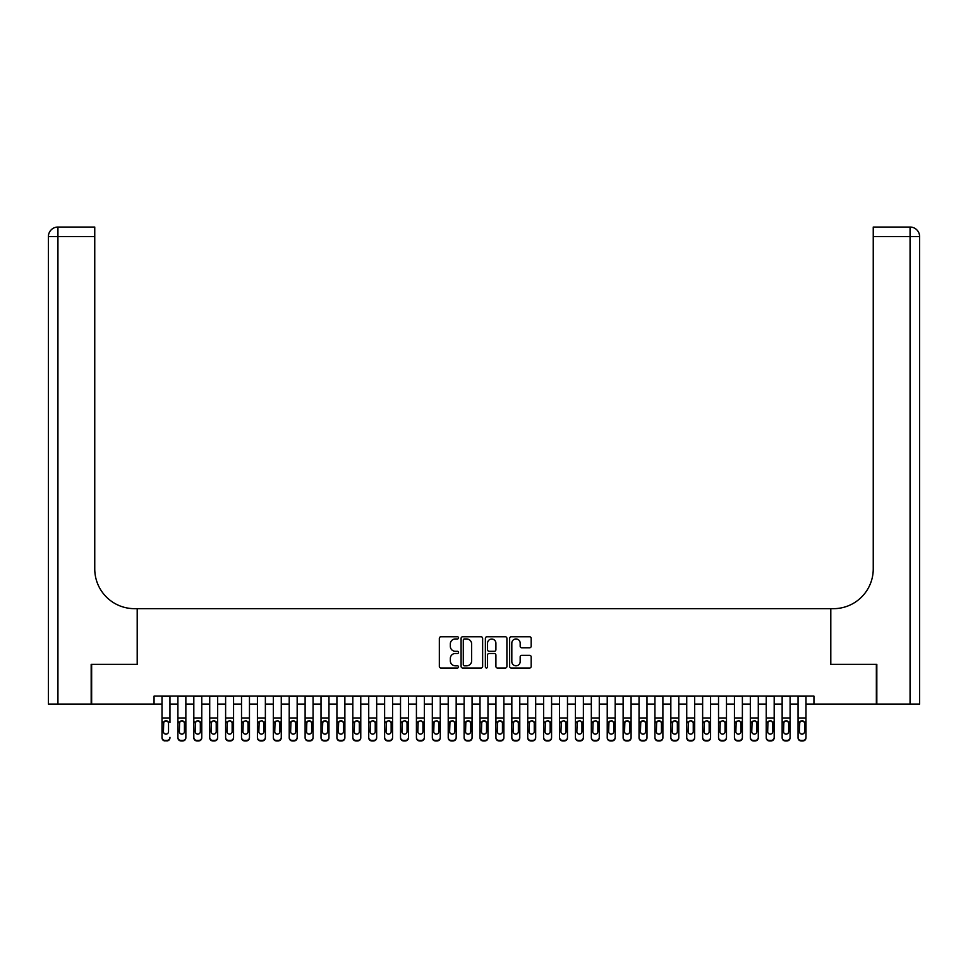 <?xml version="1.0" encoding="UTF-8"?>
<svg xmlns="http://www.w3.org/2000/svg" width="968" height="968" viewBox="0 0 968 968"><rect width="100%" height="100%" fill="white"/><g stroke="black" fill="none" stroke-linecap="round" stroke-linejoin="round"><path stroke-width="1.45" d="M458.554 637.876A1.089 1.089 0 0 0 457.465 636.787L440.888 636.787A1.561 1.561 0 0 0 439.327 638.348L439.327 666.432A1.561 1.561 0 0 0 440.888 667.993L457.465 667.993A1.089 1.089 0 0 0 458.554 666.904A1.089 1.089 0 0 0 457.465 665.815L455.323 665.815A4.997 4.997 0 0 1 450.326 660.817L450.326 658.47A4.997 4.997 0 0 1 455.323 653.485L457.465 653.485A1.089 1.089 0 0 0 458.554 652.384A1.089 1.089 0 0 0 457.465 651.295L455.323 651.295A4.997 4.997 0 0 1 450.326 646.297L450.326 643.962A4.997 4.997 0 0 1 455.323 638.965L457.465 638.965A1.089 1.089 0 0 0 458.554 637.876M529.617 647.786A1.561 1.561 0 0 0 531.178 646.225L531.178 638.348A1.561 1.561 0 0 0 529.617 636.787L511.201 636.787A1.561 1.561 0 0 0 509.64 638.348L509.64 666.432A1.561 1.561 0 0 0 511.201 667.993L529.617 667.993A1.561 1.561 0 0 0 531.178 666.432L531.178 656.909A1.561 1.561 0 0 0 529.617 655.348L521.728 655.348A1.561 1.561 0 0 0 520.167 656.909L520.167 661.64A4.175 4.175 0 0 1 515.992 665.815A4.175 4.175 0 0 1 511.818 661.64L511.818 643.139A4.175 4.175 0 0 1 515.992 638.965A4.175 4.175 0 0 1 520.167 643.139L520.167 646.225A1.561 1.561 0 0 0 521.728 647.786L529.617 647.786M154.057 704.063L91.645 704.063L91.645 664.314L137.359 664.314L137.359 608.666L830.641 608.666L830.641 664.314L876.355 664.314L876.355 704.063L813.943 704.063L813.943 696.113L154.057 696.113L154.057 704.063L162.007 704.063M482.633 638.348A1.561 1.561 0 0 0 481.072 636.787L462.656 636.787A1.561 1.561 0 0 0 461.095 638.348L461.095 666.432A1.561 1.561 0 0 0 462.656 667.993L481.072 667.993A1.561 1.561 0 0 0 482.633 666.432L482.633 638.348M486.928 636.787L505.344 636.787A1.561 1.561 0 0 1 506.905 638.348L506.905 666.432A1.561 1.561 0 0 1 505.344 667.993L497.467 667.993A1.561 1.561 0 0 1 495.906 666.432L495.906 655.046A1.561 1.561 0 0 0 494.346 653.485L489.106 653.485A1.561 1.561 0 0 0 487.545 655.046L487.545 666.904A1.089 1.089 0 0 1 486.456 667.993A1.089 1.089 0 0 1 485.367 666.904L485.367 638.348A1.561 1.561 0 0 1 486.928 636.787M169.957 704.063L177.906 704.063M185.856 704.063L193.818 704.063M201.767 704.063L209.717 704.063M217.667 704.063L225.617 704.063M233.566 704.063L241.516 704.063M249.466 704.063L257.415 704.063M265.365 704.063L273.315 704.063M281.264 704.063L289.214 704.063M297.164 704.063L305.114 704.063M313.063 704.063L321.013 704.063M328.963 704.063L336.912 704.063M344.874 704.063L352.824 704.063M360.774 704.063L368.723 704.063M376.673 704.063L384.623 704.063M392.572 704.063L400.522 704.063M408.472 704.063L416.421 704.063M424.371 704.063L432.321 704.063M440.271 704.063L448.22 704.063M456.17 704.063L464.12 704.063M472.069 704.063L480.019 704.063M487.981 704.063L495.931 704.063M503.88 704.063L511.83 704.063M519.78 704.063L527.729 704.063M535.679 704.063L543.629 704.063M551.578 704.063L559.528 704.063M567.478 704.063L575.428 704.063M583.377 704.063L591.327 704.063M599.277 704.063L607.226 704.063M615.176 704.063L623.126 704.063M631.088 704.063L639.037 704.063M646.987 704.063L654.937 704.063M662.886 704.063L670.836 704.063M678.786 704.063L686.735 704.063M694.685 704.063L702.635 704.063M710.585 704.063L718.534 704.063M726.484 704.063L734.434 704.063M742.383 704.063L750.333 704.063M758.283 704.063L766.232 704.063M774.182 704.063L782.144 704.063M790.094 704.063L798.043 704.063M805.993 704.063L813.943 704.063M464.374 638.965A1.089 1.089 0 0 0 463.285 640.054L463.285 664.713A1.089 1.089 0 0 0 464.374 665.815L466.636 665.815A4.997 4.997 0 0 0 471.634 660.817L471.634 643.962A4.997 4.997 0 0 0 466.636 638.965L464.374 638.965M495.906 643.224A4.175 4.175 0 0 0 491.72 639.049A4.175 4.175 0 0 0 487.545 643.224L487.545 649.734A1.561 1.561 0 0 0 489.106 651.295L494.346 651.295A1.561 1.561 0 0 0 495.906 649.734L495.906 643.224M162.007 696.113L162.007 737.301A3.182 3.158 -0 0 0 165.189 740.46L166.786 740.46A3.182 3.158 -0 0 0 169.957 737.301L169.957 737.798A3.182 3.158 180 0 1 166.786 740.956L166.786 740.46M169.957 722.576L169.957 696.113M168.529 731.626L168.529 723.253L168.529 731.626A2.541 2.529 180 0 1 165.988 734.143A2.541 2.529 180 0 0 168.529 731.626M163.447 732.123L163.447 731.626A2.541 2.529 180 0 0 165.988 734.143M164.657 721.063L163.447 723.048M167.319 721.063L165.988 720.688L168.251 722.08L168.529 723.253M165.189 740.46L166.786 740.956M165.189 740.956A3.182 3.158 180 0 1 162.007 737.798L162.007 737.301M162.007 722.08L163.725 722.08L163.447 731.626M163.725 722.08L165.988 720.688M91.173 664.314L137.202 664.314L137.202 608.666L134.504 608.666A39.748 39.748 0 0 1 94.755 568.906L94.755 236.579L57.935 236.579L57.935 704.063L91.173 704.063L91.173 664.314M57.935 704.063L48.4 704.063L48.4 236.579A9.535 9.535 0 0 1 57.935 227.044L94.755 227.044L94.755 236.579M94.755 227.044L57.935 227.044A9.535 9.535 0 0 0 48.4 236.579L57.935 236.579L57.935 227.044M134.504 608.666A39.748 39.748 0 0 1 94.755 568.906M910.065 704.063L910.065 236.579L919.6 236.579A9.535 9.535 0 0 0 910.065 227.044A9.535 9.535 0 0 1 919.6 236.579L919.6 704.063L876.826 704.063L876.826 664.314L830.798 664.314L830.798 608.666L833.496 608.666A39.748 39.748 0 0 0 873.245 568.906L873.245 227.044L910.065 227.044L873.245 227.044M833.496 608.666A39.748 39.748 0 0 0 873.245 568.906M177.906 722.576L177.906 737.301A3.182 3.158 0 0 0 181.089 740.46L182.686 740.46A3.182 3.158 0 0 0 185.856 737.301L185.856 737.798A3.182 3.158 180 0 1 182.686 740.956L182.686 740.46M184.428 731.626L184.428 723.253L184.428 731.626A2.541 2.529 180 0 1 181.887 734.143A2.541 2.529 180 0 0 184.428 731.626M179.346 732.123L179.346 731.626A2.541 2.529 180 0 0 181.887 734.143M180.556 721.063L179.346 723.048M183.218 721.063L181.887 720.688L184.15 722.08L184.428 723.253M193.818 722.576L193.818 737.301A3.182 3.158 0 0 0 196.988 740.46L198.585 740.46A3.182 3.158 0 0 0 201.767 737.301L201.767 737.798A3.182 3.158 180 0 1 198.585 740.956L198.585 740.46M200.328 731.626L200.328 723.253L200.328 731.626A2.541 2.529 180 0 1 197.787 734.143A2.541 2.529 180 0 0 200.328 731.626M195.246 732.123L195.246 731.626A2.541 2.529 180 0 0 197.787 734.143M196.456 721.063L195.246 723.048M199.118 721.063L197.787 720.688L200.049 722.08L200.328 723.253M209.717 722.576L209.717 737.301A3.182 3.158 0 0 0 212.887 740.46L214.485 740.46A3.182 3.158 0 0 0 217.667 737.301L217.667 737.798A3.182 3.158 180 0 1 214.485 740.956L214.485 740.46M216.227 731.626L216.227 723.253L216.227 731.626A2.541 2.529 180 0 1 213.686 734.143A2.541 2.529 180 0 0 216.227 731.626M211.145 732.123L211.145 731.626A2.541 2.529 180 0 0 213.686 734.143M212.355 721.063L211.145 723.048M215.017 721.063L213.686 720.688L215.949 722.08L216.227 723.253M225.617 722.576L225.617 737.301A3.182 3.158 0 0 0 228.799 740.46L230.384 740.46A3.182 3.158 0 0 0 233.566 737.301L233.566 737.798A3.182 3.158 180 0 1 230.384 740.956L230.384 740.46M232.138 731.626L232.138 723.253L232.138 731.626A2.541 2.529 180 0 1 229.585 734.143A2.541 2.529 180 0 0 232.138 731.626M227.044 732.123L227.044 731.626A2.541 2.529 180 0 0 229.585 734.143M228.267 721.063L227.044 723.048M230.916 721.063L229.585 720.688L231.848 722.08L232.138 723.253M185.856 696.113L185.856 737.798M177.906 696.113L177.906 737.798A3.182 3.158 180 0 0 181.089 740.956L182.686 740.956M177.906 722.08L179.624 722.08L179.346 731.626M179.624 722.08L181.887 720.688M201.767 696.113L201.767 737.798M193.818 696.113L193.818 737.798A3.182 3.158 180 0 0 196.988 740.956L198.585 740.956M193.818 722.08L195.524 722.08L195.246 731.626M195.524 722.08L197.787 720.688M217.667 696.113L217.667 737.798M209.717 696.113L209.717 737.798A3.182 3.158 180 0 0 212.887 740.956L214.485 740.956M209.717 722.08L211.423 722.08L211.145 731.626M211.423 722.08L213.686 720.688M233.566 696.113L233.566 737.798M225.617 696.113L225.617 737.798A3.182 3.158 180 0 0 228.799 740.956L230.384 740.956M225.617 722.08L227.323 722.08L227.044 731.626M227.323 722.08L229.585 720.688M241.516 722.576L241.516 737.301A3.182 3.158 0 0 0 244.698 740.46L246.283 740.46A3.182 3.158 0 0 0 249.466 737.301L249.466 737.798A3.182 3.158 180 0 1 246.283 740.956L246.283 740.46M248.038 731.626L248.038 723.253L248.038 731.626A2.541 2.529 180 0 1 245.485 734.143A2.541 2.529 180 0 0 248.038 731.626M242.944 732.123L242.944 731.626A2.541 2.529 180 0 0 245.485 734.143M244.166 721.063L242.944 723.048M246.816 721.063L245.485 720.688L247.748 722.08L248.038 723.253M249.466 696.113L249.466 737.798M241.516 696.113L241.516 737.798A3.182 3.158 180 0 0 244.698 740.956L246.283 740.956M241.516 722.08L243.222 722.08L242.944 731.626M243.222 722.08L245.485 720.688M257.415 722.576L257.415 737.301A3.182 3.158 0 0 0 260.598 740.46L262.183 740.46A3.182 3.158 0 0 0 265.365 737.301L265.365 737.798A3.182 3.158 180 0 1 262.183 740.956L262.183 740.46M263.937 731.626L263.937 723.253L263.937 731.626A2.541 2.529 180 0 1 261.384 734.143A2.541 2.529 180 0 0 263.937 731.626M258.843 732.123L258.843 731.626A2.541 2.529 180 0 0 261.384 734.143M260.065 721.063L258.843 723.048M262.715 721.063L261.384 720.688L263.647 722.08L263.937 723.253M265.365 696.113L265.365 737.798M257.415 696.113L257.415 737.798A3.182 3.158 180 0 0 260.598 740.956L262.183 740.956M257.415 722.08L259.134 722.08L258.843 731.626M259.134 722.08L261.384 720.688M273.315 722.576L273.315 737.301A3.182 3.158 0 0 0 276.497 740.46L278.082 740.46A3.182 3.158 0 0 0 281.264 737.301L281.264 737.798A3.182 3.158 180 0 1 278.082 740.956L278.082 740.46M279.837 731.626L279.837 723.253L279.837 731.626A2.541 2.529 180 0 1 277.296 734.143A2.541 2.529 180 0 0 279.837 731.626M274.743 732.123L274.743 731.626A2.541 2.529 180 0 0 277.296 734.143M275.965 721.063L274.743 723.048M278.615 721.063L277.296 720.688L279.558 722.08L279.837 723.253M281.264 696.113L281.264 737.798M273.315 696.113L273.315 737.798A3.182 3.158 180 0 0 276.497 740.956L278.082 740.956M273.315 722.08L275.033 722.08L274.743 731.626M275.033 722.08L277.296 720.688M289.214 722.576L289.214 737.301A3.182 3.158 0 0 0 292.397 740.46L293.982 740.46A3.182 3.158 0 0 0 297.164 737.301L297.164 737.798A3.182 3.158 180 0 1 293.982 740.956L293.982 740.46M295.736 731.626L295.736 723.253L295.736 731.626A2.541 2.529 180 0 1 293.195 734.143A2.541 2.529 180 0 0 295.736 731.626M290.642 732.123L290.642 731.626A2.541 2.529 180 0 0 293.195 734.143M291.864 721.063L290.642 723.048M294.514 721.063L293.195 720.688L295.458 722.08L295.736 723.253M297.164 696.113L297.164 737.798M289.214 696.113L289.214 737.798A3.182 3.158 180 0 0 292.397 740.956L293.982 740.956M289.214 722.08L290.932 722.08L290.642 731.626M290.932 722.08L293.195 720.688M305.114 722.576L305.114 737.301A3.182 3.158 0 0 0 308.296 740.46L309.893 740.46A3.182 3.158 0 0 0 313.063 737.301L313.063 737.798A3.182 3.158 180 0 1 309.893 740.956L309.893 740.46M311.635 731.626L311.635 723.253L311.635 731.626A2.541 2.529 180 0 1 309.094 734.143A2.541 2.529 180 0 0 311.635 731.626M306.553 732.123L306.553 731.626A2.541 2.529 180 0 0 309.094 734.143M307.763 721.063L306.553 723.048M310.425 721.063L309.094 720.688L311.357 722.08L311.635 723.253M313.063 696.113L313.063 737.798M305.114 696.113L305.114 737.798A3.182 3.158 180 0 0 308.296 740.956L309.893 740.956M305.114 722.08L306.832 722.08L306.553 731.626M306.832 722.08L309.094 720.688M321.013 722.576L321.013 737.301A3.182 3.158 0 0 0 324.195 740.46L325.793 740.46A3.182 3.158 0 0 0 328.963 737.301L328.963 737.798A3.182 3.158 180 0 1 325.793 740.956L325.793 740.46M327.535 731.626L327.535 723.253L327.535 731.626A2.541 2.529 180 0 1 324.994 734.143A2.541 2.529 180 0 0 327.535 731.626M322.453 732.123L322.453 731.626A2.541 2.529 180 0 0 324.994 734.143M323.663 721.063L322.453 723.048M326.325 721.063L324.994 720.688L327.257 722.08L327.535 723.253M328.963 696.113L328.963 737.798M321.013 696.113L321.013 737.798A3.182 3.158 180 0 0 324.195 740.956L325.793 740.956M321.013 722.08L322.731 722.08L322.453 731.626M322.731 722.08L324.994 720.688M336.912 722.576L336.912 737.301A3.182 3.158 0 0 0 340.095 740.46L341.692 740.46A3.182 3.158 0 0 0 344.874 737.301L344.874 737.798A3.182 3.158 180 0 1 341.692 740.956L341.692 740.46M343.434 731.626L343.434 723.253L343.434 731.626A2.541 2.529 180 0 1 340.893 734.143A2.541 2.529 180 0 0 343.434 731.626M338.352 732.123L338.352 731.626A2.541 2.529 180 0 0 340.893 734.143M339.562 721.063L338.352 723.048M342.224 721.063L340.893 720.688L343.156 722.08L343.434 723.253M344.874 696.113L344.874 737.798M336.912 696.113L336.912 737.798A3.182 3.158 180 0 0 340.095 740.956L341.692 740.956M336.912 722.08L338.631 722.08L338.352 731.626M338.631 722.08L340.893 720.688M352.824 722.576L352.824 737.301A3.182 3.158 0 0 0 355.994 740.46L357.591 740.46A3.182 3.158 0 0 0 360.774 737.301L360.774 737.798A3.182 3.158 180 0 1 357.591 740.956L357.591 740.46M359.334 731.626L359.334 723.253L359.334 731.626A2.541 2.529 180 0 1 356.793 734.143A2.541 2.529 180 0 0 359.334 731.626M354.252 732.123L354.252 731.626A2.541 2.529 180 0 0 356.793 734.143M355.462 721.063L354.252 723.048M358.124 721.063L356.793 720.688L359.055 722.08L359.334 723.253M360.774 696.113L360.774 737.798M352.824 696.113L352.824 737.798A3.182 3.158 180 0 0 355.994 740.956L357.591 740.956M352.824 722.08L354.53 722.08L354.252 731.626M354.53 722.08L356.793 720.688M368.723 722.576L368.723 737.301A3.182 3.158 0 0 0 371.906 740.46L373.491 740.46A3.182 3.158 0 0 0 376.673 737.301L376.673 737.798A3.182 3.158 180 0 1 373.491 740.956L373.491 740.46M375.233 731.626L375.233 723.253L375.233 731.626A2.541 2.529 180 0 1 372.692 734.143A2.541 2.529 180 0 0 375.233 731.626M370.151 732.123L370.151 731.626A2.541 2.529 180 0 0 372.692 734.143M371.373 721.063L370.151 723.048M374.023 721.063L372.692 720.688L374.955 722.08L375.233 723.253M376.673 696.113L376.673 737.798M368.723 696.113L368.723 737.798A3.182 3.158 180 0 0 371.906 740.956L373.491 740.956M368.723 722.08L370.429 722.08L370.151 731.626M370.429 722.08L372.692 720.688M384.623 722.576L384.623 737.301A3.182 3.158 0 0 0 387.805 740.46L389.39 740.46A3.182 3.158 0 0 0 392.572 737.301L392.572 737.798A3.182 3.158 180 0 1 389.39 740.956L389.39 740.46M391.145 731.626L391.145 723.253L391.145 731.626A2.541 2.529 180 0 1 388.591 734.143A2.541 2.529 180 0 0 391.145 731.626M386.05 732.123L386.05 731.626A2.541 2.529 180 0 0 388.591 734.143M387.273 721.063L386.05 723.048M389.923 721.063L388.591 720.688L390.854 722.08L391.145 723.253M392.572 696.113L392.572 737.798M384.623 696.113L384.623 737.798A3.182 3.158 180 0 0 387.805 740.956L389.39 740.956M384.623 722.08L386.329 722.08L386.05 731.626M386.329 722.08L388.591 720.688M400.522 722.576L400.522 737.301A3.182 3.158 0 0 0 403.704 740.46L405.289 740.46A3.182 3.158 0 0 0 408.472 737.301L408.472 737.798A3.182 3.158 180 0 1 405.289 740.956L405.289 740.46M407.044 731.626L407.044 723.253L407.044 731.626A2.541 2.529 180 0 1 404.491 734.143A2.541 2.529 180 0 0 407.044 731.626M401.95 732.123L401.95 731.626A2.541 2.529 180 0 0 404.491 734.143M403.172 721.063L401.95 723.048M405.822 721.063L404.491 720.688L406.754 722.08L407.044 723.253M408.472 696.113L408.472 737.798M400.522 696.113L400.522 737.798A3.182 3.158 180 0 0 403.704 740.956L405.289 740.956M400.522 722.08L402.228 722.08L401.95 731.626M402.228 722.08L404.491 720.688M416.421 722.576L416.421 737.301A3.182 3.158 0 0 0 419.604 740.46L421.189 740.46A3.182 3.158 0 0 0 424.371 737.301L424.371 737.798A3.182 3.158 180 0 1 421.189 740.956L421.189 740.46M422.943 731.626L422.943 723.253L422.943 731.626A2.541 2.529 180 0 1 420.402 734.143A2.541 2.529 180 0 0 422.943 731.626M417.849 732.123L417.849 731.626A2.541 2.529 180 0 0 420.402 734.143M419.071 721.063L417.849 723.048M421.721 721.063L420.402 720.688L422.665 722.08L422.943 723.253M424.371 696.113L424.371 737.798M416.421 696.113L416.421 737.798A3.182 3.158 180 0 0 419.604 740.956L421.189 740.956M416.421 722.08L418.14 722.08L417.849 731.626M418.14 722.08L420.402 720.688M432.321 722.576L432.321 737.301A3.182 3.158 0 0 0 435.503 740.46L437.088 740.46A3.182 3.158 0 0 0 440.271 737.301L440.271 737.798A3.182 3.158 180 0 1 437.088 740.956L437.088 740.46M438.843 731.626L438.843 723.253L438.843 731.626A2.541 2.529 180 0 1 436.302 734.143A2.541 2.529 180 0 0 438.843 731.626M433.749 732.123L433.749 731.626A2.541 2.529 180 0 0 436.302 734.143M434.971 721.063L433.749 723.048M437.621 721.063L436.302 720.688L438.564 722.08L438.843 723.253M440.271 696.113L440.271 737.798M432.321 696.113L432.321 737.798A3.182 3.158 180 0 0 435.503 740.956L437.088 740.956M432.321 722.08L434.039 722.08L433.749 731.626M434.039 722.08L436.302 720.688M448.22 722.576L448.22 737.301A3.182 3.158 0 0 0 451.403 740.46L452.988 740.46A3.182 3.158 0 0 0 456.17 737.301L456.17 737.798A3.182 3.158 180 0 1 452.988 740.956L452.988 740.46M454.742 731.626L454.742 723.253L454.742 731.626A2.541 2.529 180 0 1 452.201 734.143A2.541 2.529 180 0 0 454.742 731.626M449.66 732.123L449.66 731.626A2.541 2.529 180 0 0 452.201 734.143M450.87 721.063L449.66 723.048M453.52 721.063L452.201 720.688L454.464 722.08L454.742 723.253M456.17 696.113L456.17 737.798M448.22 696.113L448.22 737.798A3.182 3.158 180 0 0 451.403 740.956L452.988 740.956M448.22 722.08L449.939 722.08L449.66 731.626M449.939 722.08L452.201 720.688M464.12 722.576L464.12 737.301A3.182 3.158 0 0 0 467.302 740.46L468.899 740.46A3.182 3.158 0 0 0 472.069 737.301L472.069 737.798A3.182 3.158 180 0 1 468.899 740.956L468.899 740.46M470.642 731.626L470.642 723.253L470.642 731.626A2.541 2.529 180 0 1 468.101 734.143A2.541 2.529 180 0 0 470.642 731.626M465.56 732.123L465.56 731.626A2.541 2.529 180 0 0 468.101 734.143M466.77 721.063L465.56 723.048M469.432 721.063L468.101 720.688L470.363 722.08L470.642 723.253M472.069 696.113L472.069 737.798M464.12 696.113L464.12 737.798A3.182 3.158 180 0 0 467.302 740.956L468.899 740.956M464.12 722.08L465.838 722.08L465.56 731.626M465.838 722.08L468.101 720.688M480.019 722.576L480.019 737.301A3.182 3.158 0 0 0 483.201 740.46L484.799 740.46A3.182 3.158 0 0 0 487.981 737.301L487.981 737.798A3.182 3.158 180 0 1 484.799 740.956L484.799 740.46M486.541 731.626L486.541 723.253L486.541 731.626A2.541 2.529 180 0 1 484 734.143A2.541 2.529 180 0 0 486.541 731.626M481.459 732.123L481.459 731.626A2.541 2.529 180 0 0 484 734.143M482.669 721.063L481.459 723.048M485.331 721.063L484 720.688L486.263 722.08L486.541 723.253M487.981 696.113L487.981 737.798M480.019 696.113L480.019 737.798A3.182 3.158 180 0 0 483.201 740.956L484.799 740.956M480.019 722.08L481.737 722.08L481.459 731.626M481.737 722.08L484 720.688M495.931 722.576L495.931 737.301A3.182 3.158 0 0 0 499.101 740.46L500.698 740.46A3.182 3.158 0 0 0 503.88 737.301L503.88 737.798A3.182 3.158 180 0 1 500.698 740.956L500.698 740.46M502.44 731.626L502.44 723.253L502.44 731.626A2.541 2.529 180 0 1 499.899 734.143A2.541 2.529 180 0 0 502.44 731.626M497.358 732.123L497.358 731.626A2.541 2.529 180 0 0 499.899 734.143M498.568 721.063L497.358 723.048M501.23 721.063L499.899 720.688L502.162 722.08L502.44 723.253M503.88 696.113L503.88 737.798M495.931 696.113L495.931 737.798A3.182 3.158 180 0 0 499.101 740.956L500.698 740.956M495.931 722.08L497.637 722.08L497.358 731.626M497.637 722.08L499.899 720.688M511.83 722.576L511.83 737.301A3.182 3.158 0 0 0 515.012 740.46L516.597 740.46A3.182 3.158 0 0 0 519.78 737.301L519.78 737.798A3.182 3.158 180 0 1 516.597 740.956L516.597 740.46M518.34 731.626L518.34 723.253L518.34 731.626A2.541 2.529 180 0 1 515.799 734.143A2.541 2.529 180 0 0 518.34 731.626M513.258 732.123L513.258 731.626A2.541 2.529 180 0 0 515.799 734.143M514.48 721.063L513.258 723.048M517.13 721.063L515.799 720.688L518.061 722.08L518.34 723.253M519.78 696.113L519.78 737.798M511.83 696.113L511.83 737.798A3.182 3.158 180 0 0 515.012 740.956L516.597 740.956M511.83 722.08L513.536 722.08L513.258 731.626M513.536 722.08L515.799 720.688M527.729 722.576L527.729 737.301A3.182 3.158 0 0 0 530.912 740.46L532.497 740.46A3.182 3.158 0 0 0 535.679 737.301L535.679 737.798A3.182 3.158 180 0 1 532.497 740.956L532.497 740.46M534.251 731.626L534.251 723.253L534.251 731.626A2.541 2.529 180 0 1 531.698 734.143A2.541 2.529 180 0 0 534.251 731.626M529.157 732.123L529.157 731.626A2.541 2.529 180 0 0 531.698 734.143M530.379 721.063L529.157 723.048M533.029 721.063L531.698 720.688L533.961 722.08L534.251 723.253M535.679 696.113L535.679 737.798M527.729 696.113L527.729 737.798A3.182 3.158 180 0 0 530.912 740.956L532.497 740.956M527.729 722.08L529.436 722.08L529.157 731.626M529.436 722.08L531.698 720.688M543.629 722.576L543.629 737.301A3.182 3.158 0 0 0 546.811 740.46L548.396 740.46A3.182 3.158 0 0 0 551.578 737.301L551.578 737.798A3.182 3.158 180 0 1 548.396 740.956L548.396 740.46M550.151 731.626L550.151 723.253L550.151 731.626A2.541 2.529 180 0 1 547.598 734.143A2.541 2.529 180 0 0 550.151 731.626M545.057 732.123L545.057 731.626A2.541 2.529 180 0 0 547.598 734.143M546.279 721.063L545.057 723.048M548.929 721.063L547.598 720.688L549.86 722.08L550.151 723.253M551.578 696.113L551.578 737.798M543.629 696.113L543.629 737.798A3.182 3.158 180 0 0 546.811 740.956L548.396 740.956M543.629 722.08L545.335 722.08L545.057 731.626M545.335 722.08L547.598 720.688M559.528 722.576L559.528 737.301A3.182 3.158 0 0 0 562.711 740.46L564.296 740.46A3.182 3.158 0 0 0 567.478 737.301L567.478 737.798A3.182 3.158 180 0 1 564.296 740.956L564.296 740.46M566.05 731.626L566.05 723.253L566.05 731.626A2.541 2.529 180 0 1 563.509 734.143A2.541 2.529 180 0 0 566.05 731.626M560.956 732.123L560.956 731.626A2.541 2.529 180 0 0 563.509 734.143M562.178 721.063L560.956 723.048M564.828 721.063L563.509 720.688L565.772 722.08L566.05 723.253M575.428 722.576L575.428 737.301A3.182 3.158 0 0 0 578.61 740.46L580.195 740.46A3.182 3.158 0 0 0 583.377 737.301L583.377 737.798A3.182 3.158 180 0 1 580.195 740.956L580.195 740.46M581.949 731.626L581.949 723.253L581.949 731.626A2.541 2.529 180 0 1 579.409 734.143A2.541 2.529 180 0 0 581.949 731.626M576.855 732.123L576.855 731.626A2.541 2.529 180 0 0 579.409 734.143M578.077 721.063L576.855 723.048M580.727 721.063L579.409 720.688L581.671 722.08L581.949 723.253M591.327 722.576L591.327 737.301A3.182 3.158 0 0 0 594.509 740.46L596.094 740.46A3.182 3.158 0 0 0 599.277 737.301L599.277 737.798A3.182 3.158 180 0 1 596.094 740.956L596.094 740.46M597.849 731.626L597.849 723.253L597.849 731.626A2.541 2.529 180 0 1 595.308 734.143A2.541 2.529 180 0 0 597.849 731.626M592.767 732.123L592.767 731.626A2.541 2.529 180 0 0 595.308 734.143M593.977 721.063L592.767 723.048M596.627 721.063L595.308 720.688L597.571 722.08L597.849 723.253M567.478 696.113L567.478 737.798M559.528 696.113L559.528 737.798A3.182 3.158 180 0 0 562.711 740.956L564.296 740.956M559.528 722.08L561.246 722.08L560.956 731.626M561.246 722.08L563.509 720.688M583.377 696.113L583.377 737.798M575.428 696.113L575.428 737.798A3.182 3.158 180 0 0 578.61 740.956L580.195 740.956M575.428 722.08L577.146 722.08L576.855 731.626M577.146 722.08L579.409 720.688M599.277 696.113L599.277 737.798M591.327 696.113L591.327 737.798A3.182 3.158 180 0 0 594.509 740.956L596.094 740.956M591.327 722.08L593.045 722.08L592.767 731.626M593.045 722.08L595.308 720.688M607.226 722.576L607.226 737.301A3.182 3.158 0 0 0 610.409 740.46L612.006 740.46A3.182 3.158 0 0 0 615.176 737.301L615.176 737.798A3.182 3.158 180 0 1 612.006 740.956L612.006 740.46M613.748 731.626L613.748 723.253L613.748 731.626A2.541 2.529 180 0 1 611.207 734.143A2.541 2.529 180 0 0 613.748 731.626M608.666 732.123L608.666 731.626A2.541 2.529 180 0 0 611.207 734.143M609.876 721.063L608.666 723.048M612.538 721.063L611.207 720.688L613.47 722.08L613.748 723.253M615.176 696.113L615.176 737.798M607.226 696.113L607.226 737.798A3.182 3.158 180 0 0 610.409 740.956L612.006 740.956M607.226 722.08L608.945 722.08L608.666 731.626M608.945 722.08L611.207 720.688M623.126 722.576L623.126 737.301A3.182 3.158 0 0 0 626.308 740.46L627.905 740.46A3.182 3.158 0 0 0 631.088 737.301L631.088 737.798A3.182 3.158 180 0 1 627.905 740.956L627.905 740.46M629.648 731.626L629.648 723.253L629.648 731.626A2.541 2.529 180 0 1 627.107 734.143A2.541 2.529 180 0 0 629.648 731.626M624.566 732.123L624.566 731.626A2.541 2.529 180 0 0 627.107 734.143M625.776 721.063L624.566 723.048M628.438 721.063L627.107 720.688L629.369 722.08L629.648 723.253M631.088 696.113L631.088 737.798M623.126 696.113L623.126 737.798A3.182 3.158 180 0 0 626.308 740.956L627.905 740.956M623.126 722.08L624.844 722.08L624.566 731.626M624.844 722.08L627.107 720.688M639.037 722.576L639.037 737.301A3.182 3.158 0 0 0 642.207 740.46L643.805 740.46A3.182 3.158 0 0 0 646.987 737.301L646.987 737.798A3.182 3.158 180 0 1 643.805 740.956L643.805 740.46M645.547 731.626L645.547 723.253L645.547 731.626A2.541 2.529 180 0 1 643.006 734.143A2.541 2.529 180 0 0 645.547 731.626M640.465 732.123L640.465 731.626A2.541 2.529 180 0 0 643.006 734.143M641.675 721.063L640.465 723.048M644.337 721.063L643.006 720.688L645.269 722.08L645.547 723.253M646.987 696.113L646.987 737.798M639.037 696.113L639.037 737.798A3.182 3.158 180 0 0 642.207 740.956L643.805 740.956M639.037 722.08L640.743 722.08L640.465 731.626M640.743 722.08L643.006 720.688M654.937 722.576L654.937 737.301A3.182 3.158 0 0 0 658.107 740.46L659.704 740.46A3.182 3.158 0 0 0 662.886 737.301L662.886 737.798A3.182 3.158 180 0 1 659.704 740.956L659.704 740.46M661.446 731.626L661.446 723.253L661.446 731.626A2.541 2.529 180 0 1 658.905 734.143A2.541 2.529 180 0 0 661.446 731.626M656.365 732.123L656.365 731.626A2.541 2.529 180 0 0 658.905 734.143M657.575 721.063L656.365 723.048M660.236 721.063L658.905 720.688L661.168 722.08L661.446 723.253M662.886 696.113L662.886 737.798M654.937 696.113L654.937 737.798A3.182 3.158 180 0 0 658.107 740.956L659.704 740.956M654.937 722.08L656.643 722.08L656.365 731.626M656.643 722.08L658.905 720.688M670.836 722.576L670.836 737.301A3.182 3.158 0 0 0 674.018 740.46L675.604 740.46A3.182 3.158 0 0 0 678.786 737.301L678.786 737.798A3.182 3.158 180 0 1 675.604 740.956L675.604 740.46M677.358 731.626L677.358 723.253L677.358 731.626A2.541 2.529 180 0 1 674.805 734.143A2.541 2.529 180 0 0 677.358 731.626M672.264 732.123L672.264 731.626A2.541 2.529 180 0 0 674.805 734.143M673.486 721.063L672.264 723.048M676.136 721.063L674.805 720.688L677.068 722.08L677.358 723.253M678.786 696.113L678.786 737.798M670.836 696.113L670.836 737.798A3.182 3.158 180 0 0 674.018 740.956L675.604 740.956M670.836 722.08L672.542 722.08L672.264 731.626M672.542 722.08L674.805 720.688M686.735 722.576L686.735 737.301A3.182 3.158 0 0 0 689.918 740.46L691.503 740.46A3.182 3.158 0 0 0 694.685 737.301L694.685 737.798A3.182 3.158 180 0 1 691.503 740.956L691.503 740.46M693.257 731.626L693.257 723.253L693.257 731.626A2.541 2.529 180 0 1 690.704 734.143A2.541 2.529 180 0 0 693.257 731.626M688.163 732.123L688.163 731.626A2.541 2.529 180 0 0 690.704 734.143M689.385 721.063L688.163 723.048M692.035 721.063L690.704 720.688L692.967 722.08L693.257 723.253M694.685 696.113L694.685 737.798M686.735 696.113L686.735 737.798A3.182 3.158 180 0 0 689.918 740.956L691.503 740.956M686.735 722.08L688.442 722.08L688.163 731.626M688.442 722.08L690.704 720.688M702.635 722.576L702.635 737.301A3.182 3.158 0 0 0 705.817 740.46L707.402 740.46A3.182 3.158 0 0 0 710.585 737.301L710.585 737.798A3.182 3.158 180 0 1 707.402 740.956L707.402 740.46M709.157 731.626L709.157 723.253L709.157 731.626A2.541 2.529 180 0 1 706.616 734.143A2.541 2.529 180 0 0 709.157 731.626M704.063 732.123L704.063 731.626A2.541 2.529 180 0 0 706.616 734.143M705.285 721.063L704.063 723.048M707.935 721.063L706.616 720.688L708.866 722.08L709.157 723.253M710.585 696.113L710.585 737.798M702.635 696.113L702.635 737.798A3.182 3.158 180 0 0 705.817 740.956L707.402 740.956M702.635 722.08L704.353 722.08L704.063 731.626M704.353 722.08L706.616 720.688M718.534 722.576L718.534 737.301A3.182 3.158 0 0 0 721.717 740.46L723.302 740.46A3.182 3.158 0 0 0 726.484 737.301L726.484 737.798A3.182 3.158 180 0 1 723.302 740.956L723.302 740.46M725.056 731.626L725.056 723.253L725.056 731.626A2.541 2.529 180 0 1 722.515 734.143A2.541 2.529 180 0 0 725.056 731.626M719.962 732.123L719.962 731.626A2.541 2.529 180 0 0 722.515 734.143M721.184 721.063L719.962 723.048M723.834 721.063L722.515 720.688L724.778 722.08L725.056 723.253M726.484 696.113L726.484 737.798M718.534 696.113L718.534 737.798A3.182 3.158 180 0 0 721.717 740.956L723.302 740.956M718.534 722.08L720.252 722.08L719.962 731.626M720.252 722.08L722.515 720.688M734.434 722.576L734.434 737.301A3.182 3.158 0 0 0 737.616 740.46L739.201 740.46A3.182 3.158 0 0 0 742.383 737.301L742.383 737.798A3.182 3.158 180 0 1 739.201 740.956L739.201 740.46M740.956 731.626L740.956 723.253L740.956 731.626A2.541 2.529 180 0 1 738.415 734.143A2.541 2.529 180 0 0 740.956 731.626M735.861 732.123L735.861 731.626A2.541 2.529 180 0 0 738.415 734.143M737.084 721.063L735.861 723.048M739.734 721.063L738.415 720.688L740.677 722.08L740.956 723.253M742.383 696.113L742.383 737.798M734.434 696.113L734.434 737.798A3.182 3.158 180 0 0 737.616 740.956L739.201 740.956M734.434 722.08L736.152 722.08L735.861 731.626M736.152 722.08L738.415 720.688M750.333 722.576L750.333 737.301A3.182 3.158 0 0 0 753.515 740.46L755.113 740.46A3.182 3.158 0 0 0 758.283 737.301L758.283 737.798A3.182 3.158 180 0 1 755.113 740.956L755.113 740.46M756.855 731.626L756.855 723.253L756.855 731.626A2.541 2.529 180 0 1 754.314 734.143A2.541 2.529 180 0 0 756.855 731.626M751.773 732.123L751.773 731.626A2.541 2.529 180 0 0 754.314 734.143M752.983 721.063L751.773 723.048M755.645 721.063L754.314 720.688L756.577 722.08L756.855 723.253M758.283 696.113L758.283 737.798M750.333 696.113L750.333 737.798A3.182 3.158 180 0 0 753.515 740.956L755.113 740.956M750.333 722.08L752.051 722.08L751.773 731.626M752.051 722.08L754.314 720.688M766.232 722.576L766.232 737.301A3.182 3.158 0 0 0 769.415 740.46L771.012 740.46A3.182 3.158 0 0 0 774.182 737.301L774.182 737.798A3.182 3.158 180 0 1 771.012 740.956L771.012 740.46M772.754 731.626L772.754 723.253L772.754 731.626A2.541 2.529 180 0 1 770.213 734.143A2.541 2.529 180 0 0 772.754 731.626M767.672 732.123L767.672 731.626A2.541 2.529 180 0 0 770.213 734.143M768.882 721.063L767.672 723.048M771.544 721.063L770.213 720.688L772.476 722.08L772.754 723.253M774.182 696.113L774.182 737.798M766.232 696.113L766.232 737.798A3.182 3.158 180 0 0 769.415 740.956L771.012 740.956M766.232 722.08L767.951 722.08L767.672 731.626M767.951 722.08L770.213 720.688M782.144 722.576L782.144 737.301A3.182 3.158 0 0 0 785.314 740.46L786.911 740.46A3.182 3.158 0 0 0 790.094 737.301L790.094 737.798A3.182 3.158 180 0 1 786.911 740.956L786.911 740.46M788.654 731.626L788.654 723.253L788.654 731.626A2.541 2.529 180 0 1 786.113 734.143A2.541 2.529 180 0 0 788.654 731.626M783.572 732.123L783.572 731.626A2.541 2.529 180 0 0 786.113 734.143M784.782 721.063L783.572 723.048M787.444 721.063L786.113 720.688L788.375 722.08L788.654 723.253M790.094 696.113L790.094 737.798M782.144 696.113L782.144 737.798A3.182 3.158 180 0 0 785.314 740.956L786.911 740.956M782.144 722.08L783.85 722.08L783.572 731.626M783.85 722.08L786.113 720.688M798.043 722.576L798.043 737.301A3.182 3.158 0 0 0 801.214 740.46L802.811 740.46A3.182 3.158 0 0 0 805.993 737.301L805.993 737.798A3.182 3.158 180 0 1 802.811 740.956L802.811 740.46M804.553 731.626L804.553 723.253L804.553 731.626A2.541 2.529 180 0 1 802.012 734.143A2.541 2.529 180 0 0 804.553 731.626M799.471 732.123L799.471 731.626A2.541 2.529 180 0 0 802.012 734.143M800.681 721.063L799.471 723.048M803.343 721.063L802.012 720.688L804.275 722.08L804.553 723.253M805.993 696.113L805.993 737.798M798.043 696.113L798.043 737.798A3.182 3.158 180 0 0 801.214 740.956L802.811 740.956M798.043 722.08L799.75 722.08L799.471 731.626M799.75 722.08L802.012 720.688M168.251 722.08L169.957 722.08M162.007 717.966L169.957 717.966M162.007 696.234L169.957 696.234M910.065 227.044L910.065 236.579L873.245 236.579M184.15 722.08L185.856 722.08M177.906 717.966L185.856 717.966M177.906 696.234L185.856 696.234M200.049 722.08L201.767 722.08M193.818 717.966L201.767 717.966M193.818 696.234L201.767 696.234M215.949 722.08L217.667 722.08M209.717 717.966L217.667 717.966M209.717 696.234L217.667 696.234M231.848 722.08L233.566 722.08M225.617 717.966L233.566 717.966M225.617 696.234L233.566 696.234M247.748 722.08L249.466 722.08M241.516 717.966L249.466 717.966M241.516 696.234L249.466 696.234M263.647 722.08L265.365 722.08M257.415 717.966L265.365 717.966M257.415 696.234L265.365 696.234M279.558 722.08L281.264 722.08M273.315 717.966L281.264 717.966M273.315 696.234L281.264 696.234M295.458 722.08L297.164 722.08M289.214 717.966L297.164 717.966M289.214 696.234L297.164 696.234M311.357 722.08L313.063 722.08M305.114 717.966L313.063 717.966M305.114 696.234L313.063 696.234M327.257 722.08L328.963 722.08M321.013 717.966L328.963 717.966M321.013 696.234L328.963 696.234M343.156 722.08L344.874 722.08M336.912 717.966L344.874 717.966M336.912 696.234L344.874 696.234M359.055 722.08L360.774 722.08M352.824 717.966L360.774 717.966M352.824 696.234L360.774 696.234M374.955 722.08L376.673 722.08M368.723 717.966L376.673 717.966M368.723 696.234L376.673 696.234M390.854 722.08L392.572 722.08M384.623 717.966L392.572 717.966M384.623 696.234L392.572 696.234M406.754 722.08L408.472 722.08M400.522 717.966L408.472 717.966M400.522 696.234L408.472 696.234M422.665 722.08L424.371 722.08M416.421 717.966L424.371 717.966M416.421 696.234L424.371 696.234M438.564 722.08L440.271 722.08M432.321 717.966L440.271 717.966M432.321 696.234L440.271 696.234M454.464 722.08L456.17 722.08M448.22 717.966L456.17 717.966M448.22 696.234L456.17 696.234M470.363 722.08L472.069 722.08M464.12 717.966L472.069 717.966M464.12 696.234L472.069 696.234M486.263 722.08L487.981 722.08M480.019 717.966L487.981 717.966M480.019 696.234L487.981 696.234M502.162 722.08L503.88 722.08M495.931 717.966L503.88 717.966M495.931 696.234L503.88 696.234M518.061 722.08L519.78 722.08M511.83 717.966L519.78 717.966M511.83 696.234L519.78 696.234M533.961 722.08L535.679 722.08M527.729 717.966L535.679 717.966M527.729 696.234L535.679 696.234M549.86 722.08L551.578 722.08M543.629 717.966L551.578 717.966M543.629 696.234L551.578 696.234M565.772 722.08L567.478 722.08M559.528 717.966L567.478 717.966M559.528 696.234L567.478 696.234M581.671 722.08L583.377 722.08M575.428 717.966L583.377 717.966M575.428 696.234L583.377 696.234M597.571 722.08L599.277 722.08M591.327 717.966L599.277 717.966M591.327 696.234L599.277 696.234M613.47 722.08L615.176 722.08M607.226 717.966L615.176 717.966M607.226 696.234L615.176 696.234M629.369 722.08L631.088 722.08M623.126 717.966L631.088 717.966M623.126 696.234L631.088 696.234M645.269 722.08L646.987 722.08M639.037 717.966L646.987 717.966M639.037 696.234L646.987 696.234M661.168 722.08L662.886 722.08M654.937 717.966L662.886 717.966M654.937 696.234L662.886 696.234M677.068 722.08L678.786 722.08M670.836 717.966L678.786 717.966M670.836 696.234L678.786 696.234M692.967 722.08L694.685 722.08M686.735 717.966L694.685 717.966M686.735 696.234L694.685 696.234M708.866 722.08L710.585 722.08M702.635 717.966L710.585 717.966M702.635 696.234L710.585 696.234M724.778 722.08L726.484 722.08M718.534 717.966L726.484 717.966M718.534 696.234L726.484 696.234M740.677 722.08L742.383 722.08M734.434 717.966L742.383 717.966M734.434 696.234L742.383 696.234M756.577 722.08L758.283 722.08M750.333 717.966L758.283 717.966M750.333 696.234L758.283 696.234M772.476 722.08L774.182 722.08M766.232 717.966L774.182 717.966M766.232 696.234L774.182 696.234M788.375 722.08L790.094 722.08M782.144 717.966L790.094 717.966M782.144 696.234L790.094 696.234M804.275 722.08L805.993 722.08M798.043 717.966L805.993 717.966M798.043 696.234L805.993 696.234"/></g></svg>
